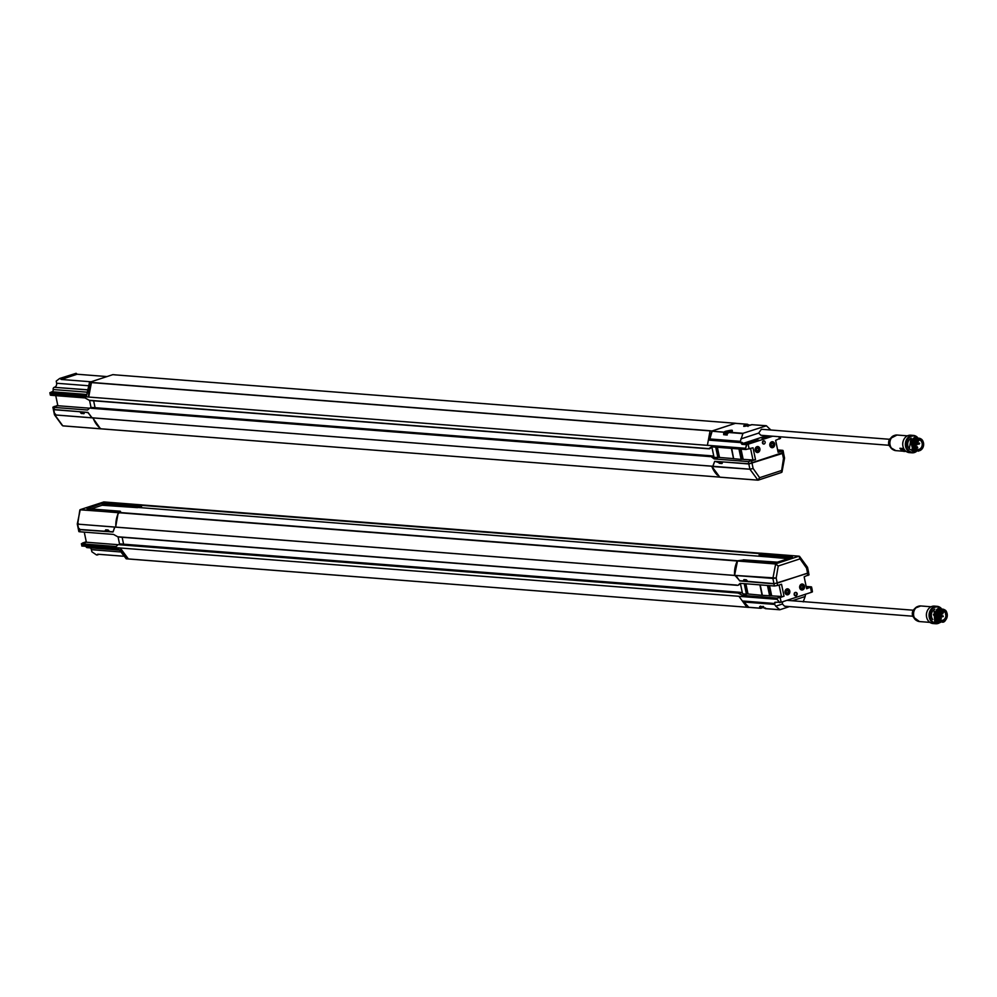 <?xml version="1.0" encoding="UTF-8"?>
<svg xmlns="http://www.w3.org/2000/svg" width="997" height="997" viewBox="0 0 997 997"><rect width="100%" height="100%" fill="white"/><g stroke="black" fill="none" stroke-linecap="round" stroke-linejoin="round"><path stroke-width="1.5" d="M807.134 567.156L806.523 568.066L807.582 573.125L777.236 583.095L773.959 583.619L747.825 581.388L746.292 579.793L743.936 579.606L743.251 580.815L744.423 579.656M743.65 580.715L747.426 581.039M773.959 583.619L772.874 578.422L776.189 578.036L778.233 566.009L775.541 563.978L737.493 561.012L734.577 575.419A24.09 20.139 94.5 0 1 737.294 561.012L737.917 560.788M808.193 573.101L773.934 583.856L739.662 580.915L735.911 575.568M779.617 582.46L778.831 582.572M774.594 583.619L773.934 583.856L774.382 585.999L740.123 583.332L737.992 585.314L736.808 585.289L118.207 536.972L736.733 585.264M734.988 575.443L739.724 580.69L743.027 580.977M807.533 567.33L808.629 572.515M807.52 567.281L799.532 556.351L800.043 558.856L806.523 568.066L807.121 567.119M737.493 561.012L743.413 560.015L738.254 560.675M735.711 575.643L734.602 575.556M118.12 536.984L113.521 534.417L79.262 531.737L78.813 529.594L112.96 531.999L114.817 527.176L115.889 527.114A24.09 20.139 -85.5 0 1 118.606 512.707L737.743 560.763M806.162 586.448L811.159 586.834L806.648 588.766L804.155 576.839L808.642 574.746M777.211 583.307L777.66 585.463L781.536 584.267L784.028 596.206L780.177 597.552L776.9 598.088L742.64 595.421L738.279 593.153L739.886 592.343M776.065 602.35L774.37 603.472L774.918 602.263L781.162 602.238L811.508 592.268L812.405 591.869L812.144 589.763L812.418 591.844M789.798 591.034A3.016 2.517 -85.5 0 1 787.119 594.835A3.016 2.517 -85.5 0 1 787.593 588.828A3.016 2.517 -85.5 0 1 789.798 591.034M804.479 586.199A3.016 2.517 -85.5 0 1 801.8 590.012A3.016 2.517 -85.5 0 1 802.273 584.005A3.016 2.517 -85.5 0 1 804.479 586.199M797.176 593.564A1.869 1.558 -85.5 0 1 794.185 594.698A1.869 1.558 -85.5 0 1 797.176 593.564M777.66 585.463L774.382 585.999M788.851 558.557L137.922 507.448M136.265 507.373L135.978 506.264L136.265 507.373L137.598 507.635L136.24 507.386M112.96 531.775L109.595 531.563L108.087 530.005L105.732 529.818L104.822 531.227L106.268 529.868M113.234 531.638L114.643 527.126L115.814 527.039M137.611 507.635L138.234 507.049L137.137 507.448M120.749 512.832L120.325 511.274M114.68 527.077L77.679 524.135L115.627 527.101L117.958 514.153M119.466 512.52L117.721 514.228M102.94 505.068L101.906 503.834L102.865 503.684L102.94 505.068L136.078 507.398M90.914 508.931L102.317 505.18M105.757 530.79L104.997 531.139M104.822 531.227L78.763 529.382L79.411 528.647L78.763 529.382L77.679 524.185L78.352 523.587L77.679 524.135L79.847 509.978M80.022 509.803L118.531 512.57M119.067 512.396L120.114 511.224L87.001 508.644L101.694 503.585L135.978 506.264L142.01 504.943L103.788 501.952L80.495 509.604L118.381 512.72M141.487 506.426L138.234 507.049M141.026 506.576L141.001 505.442M103.227 502.127L103.95 501.965M105.483 530.94L109.184 531.202M779.492 602.624L777.162 599.322L738.951 596.331L746.903 607.235L128.264 558.931A24.09 20.139 -85.5 0 1 120.263 548.038L128.401 558.968L126.195 558.781L118.593 548.961L81.879 545.995M99.102 554.332L97.183 555.005M98.18 554.257L96.497 554.943L91.886 551.79L91.388 549.671A3.315 2.767 94.5 0 0 90.266 547.876M97.756 554.22L123.229 556.214M121.148 544.013L118.12 544.698L116.051 546.506L81.779 543.826L86.365 542.218L84.259 532.136M118.107 544.698L86.365 542.218M87.761 547.577A1.807 1.508 -85.5 0 1 85.941 546.406M779.754 602.599L777.149 599.272L82.028 545.01L81.891 546.082M82.427 543.091L86.265 541.732M79.897 530.99L79.262 531.737L79.897 530.99M118.082 536.984L119.553 544.038M120.849 544.038L119.652 544.474M81.779 543.826L82.028 545.01L738.939 596.293M82.041 545.06L81.953 546.094M138.558 506.987L141.487 507.224M138.845 506.937L141.487 507.149M123.578 544.188L122.145 537.308M141.499 507.735L141.462 505.342L760.1 553.634M142.11 504.956L141.462 505.342M759.502 556.152L788.415 558.706M759.141 555.99L759.128 554.855L760.948 553.21L798.983 556.189L800.043 558.856L778.233 566.009L775.691 563.841L799.058 556.176L761.023 553.21M760.213 553.522L759.191 556.002L759.141 554.868L792.154 557.485M759.365 554.569L792.478 557.149L777.722 562.221M792.216 557.46L776.563 562.433M734.926 575.406L776.189 578.036L777.236 583.095M747.089 607.26L128.264 558.931M800.878 587.258A1.209 1.009 94.5 0 0 800.927 586.585M786.197 592.081A1.209 1.009 94.5 0 0 786.247 591.408M801.638 585.825A1.209 1.009 94.5 0 0 801.787 588.205A1.209 1.009 94.5 0 0 801.974 585.787A1.209 1.009 94.5 0 0 801.638 585.825M786.945 590.648A1.209 1.009 94.5 0 0 787.094 593.028A1.209 1.009 94.5 0 0 787.294 590.61A1.209 1.009 94.5 0 0 786.945 590.648M803.258 586.61A1.508 1.259 -85.5 0 1 801.688 588.467A1.508 1.259 -85.5 0 1 801.164 585.949A1.508 1.259 -85.5 0 1 803.258 586.61M788.577 591.433A1.508 1.259 -85.5 0 1 787.007 593.29A1.508 1.259 -85.5 0 1 786.483 590.785A1.508 1.259 -85.5 0 1 788.577 591.433M799.98 587.682A2.53 2.119 -85.5 0 1 802.622 584.566A2.53 2.119 -85.5 0 1 803.507 588.778A2.53 2.119 -85.5 0 1 799.98 587.682M785.3 592.505A2.53 2.119 -85.5 0 1 787.942 589.389A2.53 2.119 -85.5 0 1 788.826 593.601A2.53 2.119 -85.5 0 1 785.3 592.505M760.026 584.878L762.393 595.346L770.743 595.795L768.612 585.551M799.843 587.707A2.63 2.206 -85.5 0 1 804.118 586.298A2.63 2.206 -85.5 0 1 799.843 587.707M785.162 592.53A2.63 2.206 -85.5 0 1 787.505 589.202A2.63 2.206 -85.5 0 1 787.094 594.449A2.63 2.206 -85.5 0 1 785.162 592.53M760.213 584.903L762.393 595.346L747.401 593.925L745.27 583.731M779.093 585.027L781.486 596.48L770.743 595.795M794.297 594.96A1.583 1.321 94.5 0 0 794.459 592.953M801.725 589.626A2.63 2.206 -85.5 0 1 802.136 584.379M786.982 594.449L787.094 594.449A2.63 2.206 -85.5 0 1 787.443 589.202M742.628 595.359L747.401 593.925M743.326 593.925L746.392 594.1L742.64 595.421M804.155 576.839L806.648 588.766M794.173 594.648A1.645 1.383 94.5 0 0 796.802 593.601A1.645 1.383 94.5 0 0 794.285 593.24M801.725 590A3.016 2.517 94.5 0 0 802.186 584.005M787.032 594.823A3.016 2.517 94.5 0 0 787.505 588.828M784.028 596.206L776.9 598.088L777.162 599.322M739.562 592.829L741.494 592.617L739.737 593.215M741.494 592.617L744.435 594.723M746.392 594.1L744.211 583.644M737.992 585.314L741.245 583.419M811.508 592.268L810.524 587.582L811.159 586.834L806.548 588.255M740.509 584.03L742.441 593.302M811.408 588.018L812.144 589.763M748.909 607.397L743.126 601.029L774.37 603.472M760.163 553.572L760.811 553.26M917.826 438.107A6.381 5.334 94.5 0 0 917.589 438.082A6.381 5.334 94.5 0 0 911.781 444.039A6.381 5.334 94.5 0 0 916.604 450.818A6.381 5.334 94.5 0 0 916.829 450.831M919.109 438.219L912.405 449.011L919.184 450.806M918.15 438.132A6.381 5.334 94.5 0 0 918.05 438.119A6.381 5.334 94.5 0 0 912.28 443.715A6.381 5.334 94.5 0 0 917.066 450.856A6.381 5.334 94.5 0 0 917.165 450.856M918.511 438.169A6.381 5.334 94.5 0 0 918.249 438.144A6.381 5.334 94.5 0 0 912.567 446.207A6.381 5.334 94.5 0 0 917.265 450.868A6.381 5.334 94.5 0 0 917.527 450.881M913.937 444.687L914.648 444.911L914.062 445.833A4.973 4.15 -85.5 0 1 918.486 439.577A4.973 4.15 -85.5 0 1 922.237 444.849A4.973 4.15 -85.5 0 1 917.714 449.485A4.973 4.15 -85.5 0 1 914.062 445.858L914.635 445.073M914.249 446.531L917.302 446.768L917.689 447.653M914.037 443.615L916.679 443.815L917.078 444.699M914.012 441.534C913.526 450.432 916.455 452.451 922.823 447.578C923.309 438.668 920.368 436.661 914.012 441.534M913.863 446.045A5.596 4.686 -85.5 0 1 919.72 439.141A5.596 4.686 -85.5 0 1 921.664 448.476A5.596 4.686 -85.5 0 1 913.863 446.045M915.52 446.631A4.973 4.15 94.5 0 0 916.093 444.974M916.069 442.755A4.973 4.15 94.5 0 0 915.882 442.057M908.753 448.127A6.381 5.334 -85.5 0 1 907.831 445.833A6.381 5.334 -85.5 0 1 911.295 438.157M915.707 451.504A8.126 6.792 -85.5 0 1 906.236 443.603A8.126 6.792 -85.5 0 1 916.829 437.284M916.343 451.541A8.736 7.303 -85.5 0 1 912.006 452.812A8.736 7.303 -85.5 0 1 905.588 446.444A8.736 7.303 -85.5 0 1 913.364 435.402A8.736 7.303 -85.5 0 1 917.427 437.322M912.006 452.812L909.364 452.613A8.736 7.303 -85.5 0 1 902.946 446.232A8.736 7.303 -85.5 0 1 902.821 442.842A8.736 7.303 -85.5 0 1 910.722 435.19L913.364 435.402M901.014 449.223L905.301 450.694M905.426 450.818L904.129 451.554L901.051 449.448L904.129 451.554L905.363 450.756M749.432 425.158L746.292 425.769L748.435 425.034M747.538 425.781L747.551 425.133L747.725 425.744M748.523 425.221L749.445 425.108M750.292 425.221A4.823 4.823 0 0 0 748.46 424.984L748.498 424.996M729.866 431.551L726.713 432.2L729.866 431.514M727.96 432.212L727.984 431.564L728.146 432.175M904.628 449.934L901.151 448.924L904.341 449.535M747.999 426.467L747.738 425.158M728.421 432.897L728.159 431.589M904.89 450.258L900.129 448.376L903.818 448.662M900.964 449.086L899.917 448.276L903.768 448.575M900.129 448.438L899.917 448.276A7.826 6.543 -85.5 0 0 903.469 451.118M727.511 433.645L725.293 433.408A4.823 4.823 0 0 1 727.922 431.576M726.377 434.916L725.255 433.533M752.149 424.647L750.691 425.096C743.625 426.728 741.905 426.591 745.544 424.697L747.376 424.236L747.713 425.146M743.924 426.267A4.113 0.748 168.2 0 1 745.955 425.308A4.113 0.748 168.2 0 1 747.401 424.934L747.202 424.261L735.761 423.364M732.359 431.178L728.77 432.187L726.526 434.966L727.212 435.028L724.732 434.842L724.807 432.349L723.859 432.125L725.305 431.352C732.371 429.732 734.079 429.857 730.44 431.751L728.782 432.187L743.014 433.296L740.322 441.347L740.497 442.456L741.768 442.269M728.77 432.187L726.551 434.767L724.732 434.842A4.1 0.735 -11.8 0 1 724.782 434.717A4.1 0.735 -11.8 0 1 725.417 434.268M114.929 374.847L735.512 423.264L712.219 430.916L709.528 440.188L709.702 439.203L740.335 441.596M709.876 440.076L740.497 442.456M766.207 425.707L751.651 424.672L766.431 425.794L743.014 433.296M735.599 423.326L747.376 424.236L749.607 425.507M724.732 434.842L727.212 435.028M723.685 434.742L723.859 432.125L712.082 431.203L724.807 432.349A4.113 0.748 168.2 0 1 725.791 431.938A4.113 0.748 168.2 0 1 732.247 431.053M712.082 431.203A24.09 20.139 94.5 0 0 709.702 438.954L709.702 439.203M735.425 423.339L712.394 430.916M770.781 430.006L766.431 425.794M889.636 439.291L761.359 429.271L758.692 433.084L740.808 438.954M770.207 429.296L768.562 429.832M758.692 433.084L760.898 435.278L889.162 445.298M916.467 437.259L910.398 441.123L915.595 451.479M917.028 437.297L911.059 441.173L918.225 451.205M911.233 444.774L915.445 438.057M913.327 450.058L911.171 441.422L910.398 441.123M920.381 438.605L912.405 449.011M911.046 438.344L909.276 449.011L913.663 451.342M914.361 437.683L912.754 450.569M914.212 437.758L911.956 449.934M913.402 438.231L910.585 441.197M915.009 451.442L915.757 437.197M914.324 451.392L915.109 437.147M712.394 455.891L709.764 456.651L712.294 455.903L715.921 458.221L717.877 457.611L714.126 458.919L748.386 461.599L748.834 463.755L783.094 452.488M723.486 461.96L748.809 463.979L782.421 453.461L783.48 458.52L781.336 472.503L758.617 479.968M783.069 452.725L782.421 453.461L783.069 452.725M722.077 463.443L719.273 461.661M722.526 462.309L722.152 463.306M715.235 461.387L720.856 463.343M714.575 461.648L712.93 466.235L712.008 466.247M721.903 463.543L719.485 463.356M712.892 466.297L749.894 469.188L753.134 468.49L749.906 469.226L711.945 466.509L719.822 477.164L757.857 480.13L759.627 477.7L753.134 468.49L752.074 463.431M784.153 457.922L783.48 458.52L784.153 457.922M777.648 449.946L782.645 450.345L778.034 451.753L775.641 440.35M708.518 448.737L711.609 446.83L745.868 449.51L753.022 447.778L755.514 459.704L748.386 461.599L752.972 459.991L742.229 459.305L740.098 449.061M782.458 453.236L782.009 451.093L778.121 452.277L775.629 440.35L780.128 438.256M772.75 436.2L746.753 444.65L741.918 444.313L743.999 443.54M769.858 445.522A3.016 2.517 -85.5 0 1 772.55 441.708A3.016 2.517 -85.5 0 1 772.077 447.715A3.016 2.517 -85.5 0 1 769.858 445.522M755.178 450.345A3.016 2.517 -85.5 0 1 757.857 446.544A3.016 2.517 -85.5 0 1 757.396 452.538A3.016 2.517 -85.5 0 1 755.178 450.345M762.481 442.992A1.869 1.558 -85.5 0 1 762.63 441.634L762.518 443.129A1.869 1.558 -85.5 0 1 762.481 442.992M782.009 451.093L782.645 450.345L782.009 451.093M84.471 412.509L84.097 413.468M84.035 413.605L81.006 413.232L83.848 413.705M99.837 427.863L92.746 417.88L54.847 414.902L53.763 409.692L54.399 408.932L53.763 409.692L80.882 411.811M91.849 417.78L88.135 412.721L85.306 412.197M81.006 413.232L80.196 412.135M81.243 411.848L82.178 413.07M92.808 417.905L54.86 414.939L55.458 413.992L54.86 414.939L62.811 425.844L719.759 477.114L101.183 428.847M62.15 425.345L54.461 414.789L53.364 409.543M99.688 427.912L101.046 428.847A24.09 20.139 -85.5 0 1 93.082 417.917L92.746 417.88M91.425 382.599L88.708 397.005A24.09 20.139 -85.5 0 1 91.425 382.599L710.076 430.891L707.396 445.298L745.606 448.289L746.504 444.674M114.817 374.822L112.798 374.66L89.506 382.312L86.565 395.647L49.862 392.768L50.498 394.064L745.619 448.326L746.753 444.65M60.256 378.511L76.108 373.302L59.633 378.486L56.231 381.091L56.617 383.247L88.023 385.702M91.088 381.789L61.241 379.458L60.381 378.611M76.246 373.401L77.155 374.236L107.003 376.567M59.695 378.474L76.108 373.302M87.001 389.74L54.274 387.31A1.807 1.508 -85.5 0 0 53.165 389.528L86.677 392.145M49.925 392.793L50.747 395.248L51.383 394.5L50.747 395.248L85.007 397.928L89.605 400.495L708.219 448.762M92.634 407.511L89.605 408.197L87.537 410.016L53.265 407.337L57.751 405.243M92.335 407.549L89.605 408.197L57.851 405.729L55.745 395.635M57.851 405.729L53.913 406.589M50.336 395.086L49.85 392.731L52.068 391.759A1.807 1.508 94.5 0 0 53.165 389.528M54.561 387.21A3.315 2.767 94.5 0 0 56.617 383.247M50.486 394.027L88.708 397.005M89.568 400.482L91.039 407.549M53.265 407.337L53.713 409.493L87.985 412.422L91.948 417.706L93.045 417.78M712.07 431.065L710.063 430.903L712.219 430.916M95.064 407.686L93.631 400.806M748.834 463.755L714.687 461.337L712.83 466.172L711.771 466.222A24.09 20.139 94.5 0 0 717.491 475.233M714.126 458.919L715.921 458.246M711.222 456.726L714.114 458.857M713.241 466.185L712.469 466.347M781.498 472.366L781.424 470.534L759.627 477.7L758.044 480.155M758.331 480.118L781.336 472.503M784.165 457.972L783.48 458.52L784.165 457.972M733.505 423.114L114.767 374.835M756.474 449.797A1.209 1.009 94.5 0 0 756.524 449.111M771.155 444.974A1.209 1.009 94.5 0 0 771.204 444.288M757.708 450.694A1.209 1.009 94.5 0 0 757.558 448.326A1.209 1.009 94.5 0 0 757.371 450.744A1.209 1.009 94.5 0 0 757.708 450.694M772.388 445.871A1.209 1.009 94.5 0 0 772.239 443.491A1.209 1.009 94.5 0 0 772.052 445.908A1.209 1.009 94.5 0 0 772.388 445.871M756.399 449.946A1.508 1.259 -85.5 0 1 757.982 448.089A1.508 1.259 -85.5 0 1 758.505 450.594A1.508 1.259 -85.5 0 1 756.399 449.946M771.092 445.123A1.508 1.259 -85.5 0 1 772.663 443.266A1.508 1.259 -85.5 0 1 773.186 445.771A1.508 1.259 -85.5 0 1 771.092 445.123M759.677 448.862A2.53 2.119 -85.5 0 1 757.047 451.99A2.53 2.119 -85.5 0 1 756.162 447.778A2.53 2.119 -85.5 0 1 759.677 448.862M774.37 444.039A2.53 2.119 -85.5 0 1 771.728 447.167A2.53 2.119 -85.5 0 1 770.843 442.942A2.53 2.119 -85.5 0 1 774.37 444.039M738.951 448.974L741.132 459.418L742.229 459.305M759.714 448.837A2.63 2.206 -85.5 0 1 755.427 450.245A2.63 2.206 -85.5 0 1 759.714 448.837M774.395 444.014A2.63 2.206 -85.5 0 1 772.052 447.341A2.63 2.206 -85.5 0 1 772.463 442.082A2.63 2.206 -85.5 0 1 774.395 444.014M733.705 458.632L718.887 457.424L716.756 447.242M733.642 458.757L731.698 448.401M733.667 458.682L741.132 459.418M762.63 443.391A1.583 1.321 94.5 0 0 762.792 441.384M757.371 452.164L757.259 452.152A2.63 2.206 -85.5 0 1 757.72 446.905M771.99 447.329A2.63 2.206 -85.5 0 1 772.401 442.082M755.514 459.704L752.972 459.991L750.579 448.525M762.506 443.079A1.645 1.383 94.5 0 0 765.173 442.282A1.645 1.383 94.5 0 0 762.618 441.671M757.309 452.538A3.016 2.517 94.5 0 0 757.782 446.531M771.99 447.715A3.016 2.517 94.5 0 0 772.463 441.708M711.048 456.339L709.764 456.651M714.812 457.436L718.887 457.424M709.951 456.29L712.98 456.128M717.877 457.611L715.696 447.155M709.478 448.824L712.73 446.918M758.667 440.3L747.476 443.977L743.899 443.852M758.867 440.225L755.801 439.864L755.327 441.87M755.801 439.864L754.667 441.845M767.815 435.814L761.995 438.044M761.496 438.007L764.599 438.244L771.441 436.1M711.995 447.528L713.927 456.8M755.041 440.013L743.862 443.69M743.5 443.441L741.818 442.282L740.771 442.618L741.918 444.313M743.276 443.353L766.506 435.714M709.528 440.188L740.771 442.618M92.547 407.499L711.372 455.853M934.015 609.902L934.712 621.542M938.003 608.606L936.395 621.492M937.853 608.668L935.572 620.832M937.043 609.142L933.566 614.738M939.311 622.402L933.391 614.725L940.109 608.182M938.626 622.352L939.747 608.182M938.302 622.302L939.049 608.133M937.292 622.253L934.85 621.605M940.694 608.22L934.052 614.775L940.607 622.415M943.972 609.491L937.841 621.692L943.162 621.642M935.174 617.567L940.109 608.806M937.08 621.069L934.226 614.8L933.391 614.725M943.299 609.503C935.136 609.553 933.317 613.616 937.841 621.692M782.633 601.752L782.371 604.008L784.577 606.201L912.841 616.221M782.371 604.008L775.753 606.188L774.133 603.447M792.241 600.767L805.14 596.518L805.613 594.125M775.753 606.188L779.878 609.74L765.26 608.569L779.542 609.715M779.878 609.74L789.487 606.587M803.221 601.889L805.14 596.518M762.157 607.796L760.649 608.207L759.614 606.712L762.456 606.936L765.26 608.569L765.447 607.958M774.382 604.394L743.762 602.001A24.09 20.139 94.5 0 0 748.872 607.298L760.649 608.207L761.434 607.647L760.512 606.126L759.614 606.712M743.513 601.066L743.762 602.001M760.711 608.245L748.872 607.298M762.992 606.313L762.456 606.936L762.992 606.313M761.409 606.6L763.104 607.335M763.403 607.821L764.101 607.883M940.034 622.452A8.736 7.303 -85.5 0 1 935.684 623.736L933.042 623.536A8.736 7.303 -85.5 0 1 926.624 617.155A8.736 7.303 -85.5 0 1 934.401 606.114L937.043 606.326A8.736 7.303 -85.5 0 1 941.118 608.245M935.684 623.736A8.736 7.303 -85.5 0 1 929.266 617.367A8.736 7.303 -85.5 0 1 937.043 606.326M939.398 622.415A8.126 6.792 -85.5 0 1 930.089 617.23A8.126 6.792 -85.5 0 1 932.793 608.531A8.126 6.792 -85.5 0 1 940.507 608.207M932.743 619.486A6.381 5.334 -85.5 0 1 934.862 609.13M939.087 617.754A4.973 4.15 94.5 0 0 939.623 616.507M939.859 614.825A4.973 4.15 94.5 0 0 939.747 613.716M945.817 614.127A4.973 4.15 -85.5 0 1 941.392 620.408A4.973 4.15 -85.5 0 1 937.641 615.137A4.973 4.15 -85.5 0 1 942.165 610.5A4.973 4.15 -85.5 0 1 945.817 614.127M943.636 612.27L943.96 611.161A4.973 4.15 94.5 0 0 943.91 611.136L940.807 610.663M944.034 611.473L943.1 612.706L944.147 611.435M942.9 613.703L942.601 612.968L938.613 612.868M938.676 616.433L937.816 616.171M946.652 613.978A5.596 4.686 -85.5 0 1 940.794 620.894A5.596 4.686 -85.5 0 1 938.838 611.56A5.596 4.686 -85.5 0 1 946.652 613.978M938.8 616.196L938.152 615.66M937.691 612.457C937.205 621.355 940.134 623.374 946.502 618.501L944.745 610.139L937.691 612.457M940.582 615.598L939.922 615.074L940.632 615.186M940.869 612.245L940.121 612.183L940.894 611.884M943.212 616.545L942.551 616.021L943.274 616.134M939.174 618.427L938.414 618.152L939.199 618.065M942.19 609.092A6.381 5.334 94.5 0 0 941.928 609.067A6.381 5.334 94.5 0 0 936.108 615.012A6.381 5.334 94.5 0 0 940.944 621.792A6.381 5.334 94.5 0 0 941.205 621.804M941.829 609.055A6.381 5.334 94.5 0 0 941.729 609.042A6.381 5.334 94.5 0 0 936.046 617.118A6.381 5.334 94.5 0 0 940.744 621.779A6.381 5.334 94.5 0 0 940.844 621.779M941.504 609.03A6.381 5.334 94.5 0 0 941.268 609.017A6.381 5.334 94.5 0 0 935.46 614.962A6.381 5.334 94.5 0 0 940.283 621.742A6.381 5.334 94.5 0 0 940.507 621.754M743.912 580.553L743.214 580.89M735.873 575.531L772.874 578.422L775.691 563.841L737.655 560.862M117.895 536.772L736.596 585.065M734.59 575.456L115.901 527.164M807.994 575.493L807.545 573.337M780.177 597.552L781.162 602.238M737.456 560.862L118.755 512.57M737.294 561.012L118.606 512.707M115.889 527.114L734.577 575.419M125.747 506.675L102.629 505.105M137.337 507.61L102.168 505.23M119.49 512.495L120.188 511.212L87.163 508.657M87.262 508.333L101.694 503.585M103.052 503.36L136.165 505.94L141.287 505.093M120.039 551.914L91.388 549.671M128.401 558.968L126.382 558.818M738.266 593.065L119.578 544.773M788.777 558.582L774.657 557.335M743.475 559.853L776.426 562.42M777.785 562.196L743.326 559.828M770.544 595.832L768.4 585.538M759.888 584.878L762.007 594.96M769.647 595.907L767.466 585.463M771.653 595.72L769.547 585.625M747.999 593.876L745.893 583.781M739.674 592.293L120.986 544.001M760.35 553.335L141.661 505.043M141.948 504.943L760.636 553.248M738.453 592.692L119.752 544.399M915.52 450.096A6.381 5.334 94.5 0 0 917.788 450.906A6.381 5.334 94.5 0 0 922.861 447.69A6.381 5.334 94.5 0 0 918.785 438.182A6.381 5.334 94.5 0 0 913.09 446.245A6.381 5.334 94.5 0 0 915.52 450.096M916.953 446.893L917.664 447.815L916.953 446.893M917.552 447.84L916.692 447.927M918.723 443.964L919.172 442.992L918.723 443.964L919.458 443.628M919.533 443.229L914.648 442.643M919.62 443.428L919.084 444.201L917.115 444.039M916.343 443.939L917.041 444.861L916.343 443.939M916.941 444.886L914.623 444.861M916.455 441.746L915.72 440.986L916.318 441.933M915.869 447.267L914.511 447.167M916.118 448.962L916.43 447.354L914.673 447.454M914.486 447.105L916.393 447.329L915.258 448.251M916.43 447.354L915.894 448.812M916.193 448.999L916.417 447.877L915.944 448.849M906.148 451.404L904.753 451.305M902.883 445.871A7.826 6.543 -85.5 0 1 903.27 440.848M906.198 451.442L904.703 451.329L906.211 451.454M893.3 449.809A7.49 6.269 -85.5 0 1 890.745 447.678L895.817 450.644A7.826 6.543 -85.5 0 1 890.072 444.924A7.826 6.543 -85.5 0 1 897.038 435.028L907.432 435.839M743.874 426.429L751.539 424.759M889.636 446.095C888.103 444.799 888.302 442.282 890.221 438.568A5.371 4.487 -85.5 0 1 890.221 438.555L890.221 438.568A5.371 4.487 -85.5 0 0 889.636 446.095L889.636 446.095A5.371 4.487 -85.5 0 1 889.636 446.095L890.745 447.678A7.49 6.269 -85.5 0 1 891.567 437.172L891.567 437.172A7.49 6.269 -85.5 0 1 894.421 435.465M742.703 433.595L728.471 432.486M723.623 434.044L724.657 434.181M709.702 438.954L740.322 441.347M748.809 463.979L749.906 469.226L757.969 480.168L719.934 477.202M751.663 461.063L752.112 463.206M779.48 439.004L779.006 436.698M748.161 444.288L749.146 448.974M82.801 413.506L81.43 413.518M100.871 428.835L62.923 425.881L100.959 428.847M60.717 379.084L76.607 373.863M77.155 374.236L61.241 379.458M86.976 389.864L54.274 387.31M52.068 391.759L86.552 394.451M89.506 382.312L91.525 382.474M91.375 382.611L89.356 382.462M90.129 407.873L91.138 407.972M91.574 382.449L710.263 430.754M89.381 400.271L708.082 448.575M745.606 448.289L745.868 449.51M707.409 445.347L88.708 397.055M93.07 417.88L711.758 466.172M709.752 456.576L91.063 408.272M719.036 461.648L718.276 462.01M719.061 463.069L720.233 462.907M757.882 480.143L720.008 477.189M742.03 459.33L739.886 449.049M733.493 458.47L731.374 448.376M741.033 449.136L743.139 459.218M717.379 447.292L719.485 457.374M709.39 448.812L708.356 448.7M711.16 455.803L92.472 407.499M709.939 456.202L91.238 407.91M101.071 428.81L719.734 477.102M711.771 466.222L93.082 417.917M913.9 609.491L913.314 617.018A5.371 4.487 -85.5 0 1 913.314 617.018L913.314 617.018A5.371 4.487 -85.5 0 1 913.9 609.491L913.9 609.491A5.371 4.487 -85.5 0 1 913.9 609.479L915.246 608.095A7.49 6.269 -85.5 0 1 917.763 606.488M916.978 620.732A7.49 6.269 -85.5 0 1 914.423 618.601A7.49 6.269 -85.5 0 1 915.246 608.095L920.717 605.952L931.111 606.774M759.776 607.123L760.674 606.537M774.295 604.17L743.662 601.777M779.704 609.765L765.472 608.656L763.253 607.422L763.69 606.774L763.241 607.397L760.512 606.126M761.932 607.422A4.113 0.748 -11.8 0 0 761.434 607.647L761.035 608.27M913.314 617.018L919.496 621.567A7.826 6.543 -85.5 0 1 913.576 613.255A7.826 6.543 -85.5 0 1 920.717 605.952M931.098 606.774L929.815 606.675M926.562 616.794A7.826 6.543 -85.5 0 1 926.948 611.772M940.732 611.635L942.676 611.784L943.137 610.837M940.994 612.208L942.838 612.594L943.91 611.136M940.694 612.457L943.436 612.096L943.1 612.706L940.557 612.507M944.72 609.915A6.381 5.334 94.5 0 0 942.464 609.105A6.381 5.334 94.5 0 0 936.644 615.049A6.381 5.334 94.5 0 0 941.455 621.829A6.381 5.334 94.5 0 0 947.15 613.766A6.381 5.334 94.5 0 0 944.72 609.915M743.139 580.952L744.011 580.541M119.129 512.458L737.83 560.763M137.461 507.635L102.13 505.242M120.874 512.421L120.45 511.399M105.856 530.765L104.922 531.202M141.91 504.906L103.862 501.94L80.246 509.629L77.28 523.998L78.364 529.245M119.104 550.12L87.25 547.64M81.879 546.044L81.393 543.701M120.899 544.026L119.964 543.913M126.295 558.818L128.314 558.981M78.85 531.575L78.414 529.457M759.465 556.164L788.365 558.719M759.988 584.878L762.157 595.246M740.908 592.38L739.749 592.343M809.041 574.883L808.592 572.764M812.144 589.75L811.57 586.996M749.009 607.435L747.015 607.273M739.749 592.28L121.061 543.988M142.035 504.943L760.723 553.235M128.364 558.968L746.927 607.248M917.265 450.868L922.898 447.678C924.244 442.032 922.873 438.867 918.785 438.182L918.249 438.144M914.61 441.958L916.43 441.908L915.433 440.811M904.105 451.541L905.45 450.843M747.501 425.146A4.823 4.823 0 0 0 745.569 426.205M730.714 431.651A4.823 4.823 0 0 0 728.882 431.414M895.817 450.644L903.681 451.255M897.038 435.028L890.221 438.568M747.625 424.323L749.607 425.47M723.448 461.96L722.688 462.147M784.552 458.059L783.468 452.862M783.492 452.626L783.056 450.519M84.633 412.347L85.268 412.185M112.885 374.648L114.904 374.81M91.45 407.424L92.385 407.536M53.315 409.318L52.878 407.2M784.552 458.097L781.972 472.129M709.415 448.837L708.269 448.712M780.526 438.393L780.19 436.786M735.599 423.264L733.593 423.102M89.605 400.495L708.294 448.787M913.314 610.214L786.907 600.344M762.555 607.672L760.873 608.295L749.083 607.372M919.496 621.567L929.889 622.377M764.387 607.908L761.621 607.248M938.775 618.701L941.18 618.888M937.691 614.651L940.283 614.85M939.398 611.46L940.545 611.547M940.595 615.623L942.925 615.797M938.003 617.666L938.85 617.741M941.928 609.067L944.757 609.927C949.294 611.572 946.278 624.546 941.467 621.829L940.944 621.792M938.9 617.741L941.255 617.928M937.89 615.635L940.208 615.81M938.601 612.37L940.47 612.507M938.426 616.42L942.85 616.769M938.115 613.579L942.526 613.928"/></g></svg>
